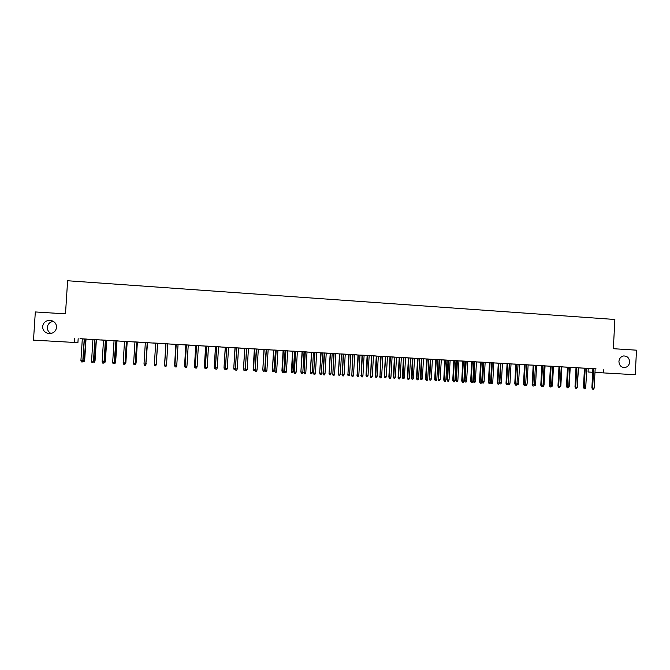 <?xml version="1.0" encoding="UTF-8"?>
<svg xmlns="http://www.w3.org/2000/svg" width="670" height="670" viewBox="0 0 670 670"><rect width="100%" height="100%" fill="white"/><g stroke="black" fill="none" stroke-linecap="round" stroke-linejoin="round"><path stroke-width="1" d="M51.054 333.484C48.533 332.144 47.294 330.092 47.336 327.337C47.83 323.937 49.848 321.943 53.391 321.366M56.565 327.379C55.811 331.575 53.198 333.635 48.734 333.576C44.773 332.747 42.738 330.402 42.62 326.533C43.433 322.236 46.113 320.176 50.686 320.369C54.513 321.282 56.473 323.618 56.565 327.379M629.624 362.068C629.239 365.2 627.622 367.034 624.758 367.57C621.115 367.436 619.172 365.393 618.929 361.423C619.264 358.458 620.772 356.641 623.435 355.979C627.262 355.887 629.323 357.922 629.624 362.068M595.161 368.802L82.301 338.92M86.02 339.137L92.929 339.506M94.964 339.623L103.507 340.125M106.706 340.343L114.034 340.77M116.974 340.946L124.52 341.348M126.471 341.466L134.946 341.993M136.873 342.069L145.34 342.563M147.233 342.672L155.674 343.199M157.609 343.316L165.85 343.794M167.818 343.911L175.867 344.38M178.053 344.506L185.825 344.958M189.694 345.151L195.749 345.544M198.387 345.661L206.586 346.139M208.487 346.248L216.628 346.725M218.537 346.842L225.254 347.261M229.04 347.454L236.577 347.889M238.512 348.006L244.709 348.4M248.453 348.593L256.35 349.045M258.31 349.196L263.997 349.522M268.142 349.765L275.948 350.192L275.512 350.175L273.796 371.783L272.724 371.708L272.363 370.426L273.578 350.05M275.504 350.201L275.948 350.226M277.924 350.335L283.117 350.644M285.06 350.753L285.68 350.787L285.06 350.728M287.673 350.904L292.614 351.197M291.416 371.456L293.368 371.59L292.865 372.805L291.911 372.755L291.416 371.456L292.614 351.164L290.579 351.055L295.378 351.356M297.371 351.474L302.07 351.75M304.029 351.859L305.026 351.918M307.028 352.035L311.483 352.294M313.459 352.412L314.632 352.479L313.459 352.387L312.279 372.604L311.768 373.818L310.821 373.768L310.302 372.47L311.491 352.261M316.65 352.596L324.196 353.006L322.848 352.939L321.156 374.321L320.051 374.237L319.691 372.972L320.863 352.814M322.84 352.956L324.196 353.04M326.223 353.157L333.719 353.559L332.186 353.484L331.022 373.617L330.503 374.815L329.397 374.739L329.029 373.475L330.201 353.358M332.186 353.509L333.719 353.592M335.754 353.71L343.199 354.112M341.491 354.045L343.199 354.145L341.491 354.028L340.335 374.111L339.816 375.317L338.886 375.267L338.333 373.977L339.497 353.902M345.243 354.271L348.752 354.472M350.762 354.589L346.742 354.329L348.752 354.447L347.939 374.522L349.095 354.464M354.698 354.815L357.964 355.008M359.983 355.125L362.043 355.251M364.103 355.368L367.143 355.544M366.004 375.46L368.031 375.602L367.512 376.8L366.591 376.749L366.004 375.46L367.143 355.51L365.15 355.401L371.398 355.795M373.475 355.912L380.719 356.34M382.805 356.457L389.421 356.817L387.428 356.708L386.297 376.582L385.778 377.771L384.639 377.696L384.253 376.44L385.384 356.582M387.428 356.733L389.999 356.875M392.084 357.001L394.446 357.135M396.498 357.261L399.236 357.42M401.338 357.537L408.432 357.956M411.347 377.897L413.415 378.039L412.887 379.22L411.991 379.17L411.347 377.897L412.46 358.157L410.543 358.056L412.46 358.19M414.529 358.308L417.594 358.492M419.713 358.618L426.715 359.019M428.842 359.145L430.316 359.237M432.401 359.354L435.793 359.555M437.929 359.681L443.247 359.958L441.287 359.849L440.198 379.48L439.662 380.652L438.498 380.568L438.105 379.337L439.193 359.723M441.287 359.874L444.838 360.083M446.982 360.209L453.841 360.602M455.751 380.284L457.861 380.434L457.325 381.599L456.446 381.548L455.751 380.284L456.831 360.753L455.994 360.711L456.831 360.778M458.942 360.904L462.803 361.13M464.972 361.256L465.591 361.289M467.71 361.415L471.73 361.649M473.255 381.23L475.382 381.372L474.846 382.536L473.975 382.486L473.255 381.23L474.327 361.775L473.908 361.758L474.327 361.8M476.454 361.926L480.625 362.168M482.802 362.294L489.477 362.688M490.616 382.16L492.76 382.31L492.216 383.466L491.353 383.416L490.616 382.16L491.671 362.78L498.296 363.199M500.49 363.299L507.073 363.709M509.275 363.81L515.816 364.22M516.989 383.609L518.052 364.321L524.518 364.731M528.111 364.941L533.194 365.209M536.603 365.435L541.829 365.711M545.053 365.929L550.422 366.214M552.666 366.348L558.981 366.716M561.234 366.842L567.507 367.244M570.212 367.403L575.999 367.738M578.269 367.838L584.458 368.232M586.811 368.366L588.235 368.45L588.051 371.992L592.699 372.26M78.164 338.677L77.913 342.655L33.5 340.125L35.326 311.952L65.484 313.87L67.611 280.747L614.867 319.481L613.351 348.702L636.5 350.175L635.244 374.731L603.645 372.914L603.837 369.245M93.599 361.214L92.988 362.537L93.599 361.214L94.973 339.556L97.217 339.69L90.676 339.305L92.929 339.439L91.555 361.138L93.465 361.239L94.838 339.548M114.687 361.984L115.65 362.009L116.982 340.913L119.143 341.047L116.019 340.854M114.034 340.745L112.87 340.67L114.034 340.737M114.042 340.67L112.677 362.269L114.662 362.336L116.019 340.779L118.238 340.921L114.042 340.678M134.955 341.968L133.355 341.868L134.955 341.96M134.955 341.884L133.615 363.391L135.533 363.458L136.881 342.002L139.067 342.135L134.955 341.893M157.542 343.274L159.728 343.409L157.618 343.291L156.311 364.229L157.609 343.283M155.674 343.174L153.665 343.048L155.674 343.166M155.683 343.099L154.351 364.505L156.219 364.572L157.542 343.208L159.703 343.333L153.514 342.973M155.683 343.107L153.53 342.981M179.753 344.581L178.053 344.472L179.753 344.581M175.113 366.507L174.585 365.175L175.892 344.347L173.764 344.229L176.185 344.363M176.746 365.711L176.252 366.984L175.23 366.925L174.904 365.611L176.218 344.296L174.904 365.611L176.746 365.711L178.061 344.405L180.205 344.531L176.185 344.305M195.447 367.596L194.819 367.545L194.484 366.247L195.749 345.511L193.663 345.393L196.494 345.553M196.503 345.486L195.272 366.699L197.097 366.8L198.395 345.594L200.531 345.72L196.503 345.494M216.636 346.658L215.355 367.746L217.264 367.88L218.546 346.767L220.673 346.892L216.628 346.666M237.255 368.952L236.745 370.209L235.748 370.158L235.463 368.86L237.255 368.952L238.52 347.931L240.631 348.057L234.466 347.705L236.585 347.831L235.463 368.86L236.728 347.831M258.31 349.103L254.257 348.861L256.359 348.986L255.287 369.924L256.535 348.986M279.717 350.343L273.863 350.008L275.956 350.134L274.934 370.979L276.174 350.134M279.708 350.351L277.933 350.243L276.693 371.071L274.934 370.979L275.203 372.26L274.717 370.929M299.096 351.474L293.301 351.139L295.378 351.264L294.415 372.017L295.637 351.273M299.096 351.482L297.38 351.382L296.157 372.118L294.415 372.017L294.666 373.299L294.163 371.976M311.483 352.269L314.632 352.445M315.444 373.148L314.925 374.379L313.962 374.329L313.719 373.056L315.444 373.148L316.65 352.495L318.727 352.621L312.563 352.269L314.64 352.387L313.719 373.056L314.925 352.395M334.565 374.178L334.045 375.401L333.091 375.351L332.856 374.086L334.565 374.178L335.762 353.618L337.822 353.735L331.667 353.383L333.727 353.5L332.856 374.086L334.045 353.517M349.606 374.614L349.087 375.811L348.157 375.761L347.939 374.522L349.606 374.614L350.762 354.556L352.646 354.673M353.526 375.192L352.99 376.414L352.052 376.364L351.825 375.099L353.526 375.192L354.698 354.723L356.75 354.84L350.594 354.489L352.646 354.606L351.825 375.099L353.006 354.623M372.311 376.197L371.783 377.419L370.845 377.369L370.627 376.113L372.311 376.197L373.475 355.82L375.518 355.938L369.363 355.586L371.406 355.703L370.627 376.113L371.791 355.72M390.945 377.202L390.409 378.408L389.479 378.357L389.27 377.109L390.945 377.202L392.092 356.901L394.119 357.018L387.972 356.675L389.999 356.792L388.851 377.051L389.27 377.109L390.426 356.809M409.412 378.19L408.868 379.396L407.955 379.346L407.754 378.098L409.412 378.19L410.551 357.981L412.569 358.098L406.422 357.747L408.44 357.864L407.301 378.048L407.754 378.098L408.893 357.88M428.842 359.061L426.715 358.936M448.255 360.184L442.845 359.874L444.838 359.991L443.733 379.999L444.244 380.058L445.357 360.016M448.255 360.192L446.982 360.117L445.877 380.15L444.244 380.058L444.428 381.297L443.733 379.999M457.861 380.434L458.942 360.87L460.893 360.988L455.994 360.703M466.186 361.231L460.826 360.929L462.811 361.038L461.714 380.962L462.258 381.029L463.364 361.063M466.186 361.239L464.972 361.163L463.875 381.113L462.258 381.029L462.426 382.252L461.714 380.962M475.382 381.372L476.454 361.892L478.388 362.009L473.908 361.75M481.722 382.067L481.169 383.257L480.281 383.207L480.122 381.984L481.722 382.067L482.81 362.202L484.787 362.319L478.656 361.967L480.633 362.085L479.544 381.925L480.122 381.984L481.211 362.11M499.418 383.022L498.865 384.203L497.986 384.153L497.835 382.939L499.418 383.022L500.49 363.232L502.458 363.349L496.336 362.998L498.296 363.115L497.224 382.872L497.835 382.939L498.907 363.14M516.972 383.96L516.411 385.133L515.54 385.091L515.398 383.877L516.972 383.96L518.027 364.254L519.987 364.371L513.865 364.019L515.816 364.137L514.761 383.81L515.398 383.877L516.461 364.162M525.707 384.078L527.081 384.153L528.119 364.907L530.029 365.024L526.737 364.832M524.518 364.706L524.032 364.681L524.518 364.706M536.436 365.334L531.251 365.041L533.194 365.15L532.148 384.748L532.809 384.815L533.864 365.184M536.436 365.343L535.422 365.284L534.367 384.898L532.809 384.815L532.943 386.021L532.148 384.748M543.035 385.007L544.04 385.066L545.053 365.904L546.963 366.013L544.057 365.845M553.638 366.339L550.422 366.155M553.629 366.348L552.666 366.289L551.628 385.82L550.078 385.736L551.117 366.189M568.746 386.741L568.177 387.897L567.331 387.855L567.214 386.657L568.746 386.741L569.768 367.277L571.703 367.394L565.589 367.043L567.515 367.152L566.485 386.59L567.214 386.657L568.235 367.185M575.999 367.713L574.433 367.621L576.007 367.704M586.736 368.274L584.466 368.148M588.235 368.45L592.883 368.684M596.015 368.81L590.974 368.525L592.883 368.634L591.878 387.947L592.64 388.022L593.645 368.676M596.015 368.818L595.161 368.768L594.156 388.106L592.64 388.022L592.741 389.211L591.878 387.947M587.665 368.391L586.727 368.333M587.665 368.399L586.811 368.349L585.731 387.495M584.458 368.207L582.716 368.106L584.458 368.199M577.247 387.193L576.686 388.349L575.832 388.307L575.723 387.118L577.247 387.193L578.269 367.771L580.195 367.889L574.081 367.537L576.007 367.654L574.986 387.042L575.723 387.118L576.744 367.688M568.763 386.389L569.207 386.414L570.212 367.369L572.096 367.478L569.768 367.344M567.515 367.219L566.117 367.135L567.515 367.21M560.204 386.28L559.643 387.444L558.788 387.394L558.663 386.196L560.204 386.28L561.234 366.783L563.169 366.892L557.055 366.54L558.989 366.658L557.959 386.129L558.663 386.196L559.693 366.691M545.053 365.837L539.886 365.544L541.829 365.653L540.782 385.208L541.461 385.275L542.507 365.686M545.053 365.845L544.065 365.786L543.018 385.359L541.461 385.275L541.594 386.481L540.782 385.208M534.392 384.547L535.573 384.605L536.603 365.41L538.513 365.519L535.414 365.334M525.69 384.429L525.129 385.602L524.258 385.552L524.124 384.346L525.69 384.429L526.746 364.765L528.697 364.882L522.575 364.53L524.526 364.647L523.471 384.279L524.124 384.346L525.18 364.673M509.275 363.751L507.081 363.626M490.591 382.545L490.038 383.726L489.15 383.684L488.991 382.461L490.591 382.545L491.671 362.721L493.639 362.83L487.509 362.487L489.485 362.596L488.405 382.394L488.991 382.461L490.08 362.621M472.819 381.59L472.266 382.779L471.37 382.729L471.211 381.506L472.819 381.59L473.908 361.683L475.893 361.8L469.754 361.448L471.739 361.566L470.65 381.439L471.211 381.506L472.3 361.591M466.638 380.903L466.102 382.067L465.231 382.017L465.064 380.82L466.638 380.903L467.719 361.381L469.662 361.498L464.972 361.222L465.6 361.272L464.519 380.761L465.064 380.82L466.136 361.289M454.897 380.627L454.344 381.825L453.448 381.774L453.272 380.543L454.897 380.627L456.002 360.636L457.995 360.753L451.856 360.401L453.841 360.519L452.736 380.485L453.272 380.543L454.377 360.544M436.815 379.664L436.27 380.861L435.366 380.811L435.182 379.572L436.815 379.664L437.937 359.581L439.939 359.698L433.8 359.346L435.802 359.463L434.679 379.513L435.182 379.572L436.304 359.489M431.304 379.002L430.776 380.175L429.889 380.133L429.705 378.918L431.304 379.002L432.41 359.321L434.369 359.438L428.842 359.12L430.316 359.212L429.219 378.86L429.705 378.918L430.802 359.229M421.062 358.592L415.584 358.283L417.594 358.4L416.464 378.533L416.933 378.592L418.072 358.416M421.062 358.601L419.713 358.525L418.583 378.684L416.933 378.592L417.125 379.84L416.464 378.533M413.415 378.039L414.529 358.283L416.505 358.391L410.543 358.056M400.199 377.696L399.655 378.902L398.734 378.852L398.533 377.604L400.199 377.696L401.338 357.445L403.365 357.562L397.218 357.21L399.236 357.328L398.097 377.553L398.533 377.604L399.68 357.345M395.375 377.076L394.856 378.257L393.943 378.207L393.751 376.984L395.375 377.076L396.506 357.227L398.483 357.345L392.469 357.001L394.446 357.118L393.324 376.934L393.751 376.984L394.873 357.135M381.649 376.699L381.113 377.913L380.183 377.863L379.974 376.607L381.649 376.699L382.805 356.365L384.84 356.482L378.692 356.13L380.719 356.247L379.974 376.607L381.13 356.264M362.939 375.694L362.411 376.917L361.465 376.867L361.247 375.61L362.939 375.694L364.111 355.267L366.155 355.385L359.999 355.041L362.043 355.159L361.247 375.61L362.42 355.167M358.835 375.108L358.316 376.305L357.395 376.255L357.177 375.024L358.835 375.108L359.983 355.092L361.993 355.209L355.971 354.866L357.973 354.983L357.177 375.024L358.333 355M344.07 374.681L343.543 375.912L342.588 375.862L342.362 374.597L344.07 374.681L345.251 354.17L347.311 354.288L341.156 353.936L343.208 354.053L342.362 374.597L343.551 354.07M327.856 353.149L324.205 352.948M327.856 353.157L326.231 353.065L325.025 373.667L323.309 373.567L324.506 352.956M307.036 351.943L302.957 351.708L305.026 351.825L304.088 372.537L305.302 351.834M305.026 351.892L304.029 351.834L302.84 372.101L302.329 373.307L301.391 373.257L300.88 371.959L302.07 351.716L300.034 351.608L305.026 351.884M287.673 350.812L283.603 350.578L285.688 350.695L284.7 371.498L285.923 350.703M281.911 370.946L283.854 371.079L283.351 372.294L282.397 372.244L281.911 370.946L283.117 350.611L281.073 350.494L285.688 350.762M266.174 349.547L265.136 370.451L266.903 370.543L268.142 349.665L270.245 349.79L266.174 349.556M266.174 349.631L264.7 370.049L264.198 371.272L263.235 371.222L262.782 369.915L263.997 349.489L261.945 349.38L266.174 349.623M250.312 348.626L244.383 348.283L246.493 348.408L245.396 369.388L246.652 348.408M250.312 348.635L248.436 348.526L247.18 369.488L245.396 369.388L245.681 370.686L245.237 369.346M245.237 369.363L244.885 370.242L243.821 370.167L243.478 368.877L244.709 348.366L242.649 348.258L246.485 348.467M226.628 347.244L225.48 368.324L227.281 368.416L228.554 347.353L230.673 347.479L226.628 347.253M229.04 347.462L228.554 347.42M225.522 368.894L224.35 369.12L224.006 367.83L225.254 347.228L223.177 347.119L226.628 347.311M206.586 346.072L205.389 367.244L207.206 367.344L208.496 346.181L210.623 346.306L206.586 346.08M186.947 366.255L186.444 367.529L185.431 367.47L185.113 366.155L186.947 366.255L188.245 345L190.397 345.125L184.225 344.774L186.369 344.899L185.113 366.155L186.419 344.891M189.694 345.159L188.245 345.067M185.305 367.051L184.552 365.711L185.833 344.933L183.731 344.816L186.361 344.958M167.818 343.819L163.815 343.576L165.967 343.71L164.653 365.058L165.976 343.702M169.761 344.003L167.818 343.878L169.761 344.003M165.858 343.76L164.569 364.673L165.867 343.76L163.748 343.651L165.959 343.769M144.008 363.952L144.343 365.276L145.382 365.334L145.901 364.019L147.233 342.604L149.41 342.739L143.162 342.37L145.34 342.504L144.008 363.952L145.876 364.053L147.207 342.604M125.123 362.906L124.57 364.22L125.123 362.906L126.471 341.39L128.673 341.533L122.308 341.147L124.52 341.29L123.171 362.83L125.055 362.931L126.404 341.39M105.517 340.176L101.27 339.925L103.515 340.059L102.141 361.708L104.043 361.808L105.408 340.159M104.177 361.423L105.366 361.457L106.706 340.31L108.883 340.444L105.517 340.243M82.988 360.644L82.36 361.967L82.988 360.644L84.378 338.936L86.631 339.079L80.04 338.677L82.309 338.819L80.919 360.569L82.837 360.669L84.219 338.928M83.013 360.284L84.671 360.343L86.02 339.104L88.231 339.238L84.37 339.003M82.301 338.894L81.782 338.853L82.301 338.886M74.755 338.342L74.487 342.487M594.977 372.394L603.645 372.914M594.156 388.106L593.587 389.253L592.741 389.211M584.466 368.14L583.453 387.495L584.198 387.57L585.212 368.182M585.722 387.654L585.153 388.801L584.307 388.759L584.198 387.57L585.722 387.654L586.736 368.266M584.307 388.759L583.453 387.495M575.832 388.307L574.986 387.042M577.264 386.85L578.528 367.855M577.532 386.858L576.862 387.989M569.207 386.414L568.361 387.536M567.331 387.855L566.485 386.59M558.788 387.394L557.959 386.129M560.221 385.928L560.849 385.962L561.862 366.884M560.849 385.962L559.819 387.076M551.644 385.468L552.457 385.518L553.479 366.389M552.457 385.518L551.913 386.657L551.243 386.615M551.628 385.82L551.067 386.984L550.204 386.942L550.078 385.736L549.392 385.669L550.43 366.147M550.204 386.942L549.392 385.669M544.04 385.066L543.487 386.205L542.633 386.154M543.018 385.359L542.457 386.523L541.594 386.481M535.573 384.605L535.029 385.753L533.99 385.685M534.367 384.898L533.814 386.062L532.943 386.021M527.081 384.153L526.536 385.3L525.322 385.191M525.682 385.25L525.607 384.588M524.258 385.552L523.471 384.279M518.555 383.692L518.01 384.84L517.156 384.798L517.014 383.609L518.555 383.692L519.593 364.413M517.156 384.798L516.712 384.496M515.54 385.091L514.761 383.81M508.229 383.131L509.996 383.232L511.034 363.911M509.996 383.232L509.451 384.387L508.589 384.337L508.446 383.148L509.493 363.827M508.589 384.337L508.069 383.784M507.081 363.617L506.009 383.341L506.629 383.408L507.701 363.651M508.212 383.491L507.659 384.672L506.78 384.622L506.629 383.408L508.212 383.491L509.284 363.743M506.78 384.622L506.009 383.341M499.443 382.645L501.394 382.771L502.441 363.416M501.394 382.771L500.85 383.927L499.988 383.877L499.845 382.687L500.892 363.324M499.988 383.877L499.393 383.072M497.986 384.153L497.224 382.872M492.76 382.31L493.815 362.906M491.353 383.416L492.257 362.822M489.15 383.684L488.405 382.394M484.092 381.841L483.547 382.997L482.676 382.955L481.956 381.691L484.092 381.841L485.147 362.403M482.676 382.955L483.589 362.311M481.956 381.691L483.02 362.277M480.281 383.207L479.544 381.925M473.975 382.486L474.879 361.8M471.37 382.729L470.65 381.439M465.231 382.017L464.519 380.761M463.875 381.113L463.322 382.302L462.426 382.252M456.446 381.548L457.359 360.778M453.448 381.774L452.736 380.485M449.051 379.957L448.515 381.13L447.627 381.079L446.949 379.815L449.051 379.957L450.131 360.359M447.627 381.079L448.548 360.267M446.949 379.815L448.029 360.234M445.877 380.15L445.332 381.339L444.428 381.297M438.105 379.337L438.599 379.396L439.696 359.748M438.775 380.602L438.599 379.396L440.198 379.48M435.366 380.811L434.679 379.513M429.889 380.133L429.219 378.86M426.715 358.927L425.592 379.027L426.078 379.086L427.209 358.953M427.72 379.17L427.175 380.376L426.262 380.326L426.078 379.086L427.72 379.17L428.842 359.053M426.262 380.326L425.592 379.027M422.385 378.525L421.849 379.697L420.961 379.656L420.308 378.382L422.385 378.525L423.49 358.802M420.961 379.656L421.874 358.71M420.308 378.382L421.405 358.685M418.583 378.684L418.047 379.89L417.125 379.84M411.991 379.17L412.913 358.182M407.955 379.346L407.301 378.048M404.42 377.562L403.893 378.743L402.988 378.692L402.36 377.419L404.42 377.562L405.534 357.755M402.988 378.692L403.909 357.663M402.36 377.419L403.474 357.638M398.734 378.852L398.097 377.553M393.943 378.207L393.324 376.934M389.479 378.357L388.851 377.051M380.183 377.863L379.563 376.557M370.845 377.369L370.242 376.054M361.465 376.867L360.87 375.552M352.052 376.364L351.465 375.049M342.588 375.862L342.018 374.538M333.091 375.351L332.529 374.036M325.025 373.667L324.506 374.89L323.551 374.84L322.999 373.517L324.205 352.939M323.551 374.84L322.999 373.517M313.962 374.329L313.426 373.006M305.822 372.629L305.302 373.868L304.339 373.818L304.088 372.537L305.822 372.629L307.036 351.934M304.339 373.818L303.82 372.495M296.157 372.118L295.637 373.358L294.666 373.299M286.45 371.59L285.931 372.838L284.959 372.78L284.7 371.498L286.45 371.59L287.673 350.804M284.959 372.78L284.465 371.448M276.693 371.071L276.182 372.319L275.203 372.26M266.903 370.543L266.384 371.791L265.404 371.741L265.136 370.451L266.375 349.564M265.404 371.741L264.935 370.401M257.062 370.016L256.551 371.264L255.563 371.214L255.287 369.924L257.062 370.016L258.31 349.087M255.563 371.214L255.103 369.873M247.18 369.488L246.669 370.736L245.681 370.686M235.748 370.158L235.321 368.818M227.281 368.416L226.778 369.681L225.773 369.622L225.48 368.324L226.753 347.244M225.773 369.622L225.355 368.282M217.264 367.88L216.762 369.145L215.757 369.086L215.455 367.788L216.737 346.666M215.757 369.086L215.355 367.746M207.206 367.344L206.703 368.609L205.69 368.55L205.389 367.244L206.678 346.072M205.69 368.55L205.305 367.202M197.097 366.8L196.595 368.065L195.581 368.014L195.272 366.699L196.57 345.486M195.581 368.014L195.205 366.666M185.431 367.47L185.062 366.122M175.23 366.925L174.878 365.569M166.503 365.158L166.009 366.431L164.979 366.381L164.653 365.058L166.503 365.158L167.818 343.81M154.351 364.505L154.686 365.828L155.716 365.887L156.211 364.606L157.534 343.208M145.398 365.317L145.901 364.019M384.253 376.44L385.794 356.599M384.865 377.721L384.664 376.498L386.297 376.582M377.185 376.096L376.666 377.285L375.753 377.235L375.15 375.954L377.185 376.096L378.324 356.164M375.753 377.235L376.674 356.072M375.15 375.954L376.289 356.046M368.031 375.602L369.17 355.636M366.591 376.749L367.52 355.536M357.395 376.255L356.817 374.966M348.157 375.761L347.596 374.471M338.333 373.977L339.824 353.919M338.886 375.267L338.66 374.028L340.335 374.111M329.029 373.475L330.511 353.375M329.573 374.764L329.339 373.525L331.022 373.617M319.691 372.972L321.156 352.83M320.218 374.27L319.984 373.022L321.667 373.115M310.302 372.47L311.768 352.278M310.821 373.768L310.578 372.52L312.279 372.604M300.88 371.959L302.329 351.733M301.391 373.257L301.14 372.009L302.84 372.101M293.368 371.59L294.566 351.273M291.911 372.755L292.857 351.18M283.854 371.079L285.06 350.72M282.397 372.244L283.343 350.619M272.363 370.426L273.787 350.067M272.841 371.733L272.573 370.477L274.298 370.569M262.782 369.915L264.189 349.505M263.235 371.222L262.967 369.957L264.7 370.049M255.061 369.53L254.558 370.761L253.595 370.703L253.151 369.396L255.061 369.53L256.292 349.045M253.595 370.703L254.55 348.944M253.151 369.396L254.374 348.928M243.478 368.877L244.868 348.375M243.914 370.192L243.637 368.919L245.253 369.003M235.404 369.128L235.162 369.723L234.106 369.647L233.763 368.358L235.145 347.805M234.182 369.664L233.905 368.391L235.338 368.475M233.763 368.358L235.003 347.797M224.006 367.83L225.38 347.236M224.416 369.145L224.132 367.872L225.38 367.939M215.589 368.668L214.551 368.601L214.207 367.302L215.564 346.666M214.609 368.626L214.308 367.344L215.372 367.403M214.207 367.302L215.464 346.658M205.539 368.14L204.702 368.073L204.367 366.775L205.715 346.089M204.752 368.098L204.451 366.817L205.322 366.859M204.367 366.775L205.631 346.089M194.484 366.247L195.816 345.511M194.853 367.562L194.551 366.281L195.23 366.314M184.552 365.711L185.875 344.933M184.912 367.034L184.602 365.745L185.088 365.77M174.92 366.498L174.904 365.225M174.585 365.175L175.867 344.347M145.926 363.668L147.526 342.688M146.219 363.651L145.708 364.941L147.501 342.688M135.533 363.458L134.997 364.781L136.831 341.993M134.997 364.781L133.958 364.723L133.615 363.391M135.558 363.107L136.077 363.107L137.383 342.102M136.077 363.107L135.549 364.396L137.342 342.102M124.57 364.22L123.523 364.17L123.171 362.83M125.148 362.554L125.885 362.554L127.208 341.507M125.885 362.554L125.34 363.852L127.141 341.499M125.34 363.852L124.762 363.818M114.662 362.336L114.093 363.668L115.935 340.779M114.093 363.668L113.037 363.609L112.677 362.269M115.65 362.009L115.089 363.299L116.898 340.904M115.089 363.299L114.294 363.257M104.151 361.775L103.565 363.107L104.151 361.775L105.517 340.167M103.565 363.107L102.51 363.048L102.141 361.708M105.366 361.457L104.788 362.755L106.605 340.301M104.788 362.755L103.783 362.696M92.988 362.537L91.924 362.478L91.555 361.138M93.624 360.854L95.04 360.896L96.388 339.707M95.04 360.896L94.445 362.202L96.262 339.698M94.445 362.202L93.331 361.859M82.36 361.967L81.296 361.917L80.919 360.569M84.671 360.343L84.052 361.641L85.877 339.095M84.052 361.641L83.013 361.591L82.846 360.988M624.758 367.57L623.351 367.503M50.686 320.369L51.866 320.654"/></g></svg>
